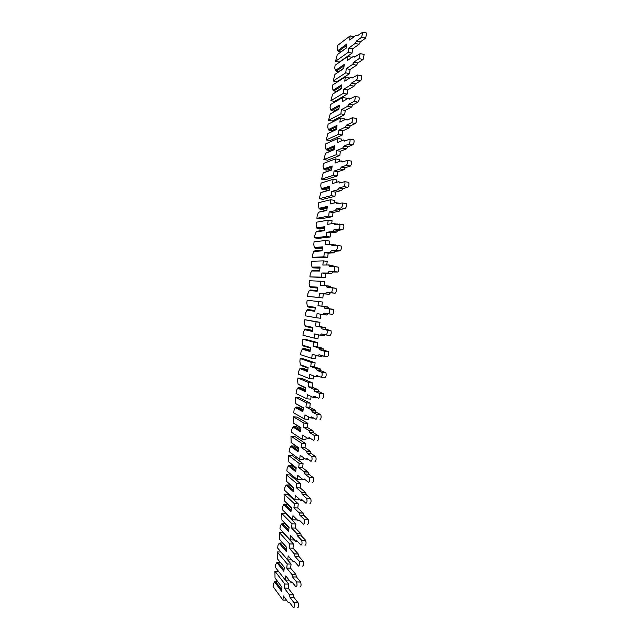 <?xml version="1.0" encoding="UTF-8"?>
<svg xmlns="http://www.w3.org/2000/svg" width="640" height="640" viewBox="0 0 640 640"><rect width="100%" height="100%" fill="white"/><g stroke="black" fill="none" stroke-linecap="round" stroke-linejoin="round"><path stroke-width="0.96" d="M285.536 580.032L288.704 584.088L288.216 588.192L293.336 594.832L294.008 597.472L290.04 597.44L294.112 602.84C294.8 605.744 294.592 607.4 293.496 607.824L289.448 602.368L288.4 602.728L283.4 595.96L282.912 600.072L273.08 586.552L273.4 583.864L274.568 581.864L281.488 591.176L281.96 587.2L275.024 578.008L274.912 571.176L284.824 584.04L284.336 588.152L289.384 594.8L290.04 597.44M277.632 581.464L274.568 581.864M275.48 581.432L281.656 589.704M294.008 597.472L298.144 602.864C298.84 605.76 298.632 607.416 297.528 607.832M278.424 571.232L274.912 571.176M288.704 584.088L284.824 584.04M288.216 588.192L284.336 588.152M286.448 600.088L282.912 600.072M277.2 551.936L280.936 552.024L291.096 564.064L290.608 568.168L295.808 574.432L296.456 576.968L292.488 576.912L296.624 582C297.296 584.84 297.088 586.496 295.992 586.96L291.904 581.84L290.84 582.272L285.792 575.92L285.304 580.032L275.368 567.328L275.688 564.64L276.864 562.568L283.848 571.304L284.328 567.328L277.32 558.704L277.2 551.936L287.216 563.984L286.728 568.096L291.848 574.368L292.488 576.912M280.136 562.176L276.864 562.568M277.776 562.128L284.024 569.888M296.456 576.968L300.648 582.048C301.336 584.888 301.128 586.544 300.016 587M291.096 564.064L287.216 563.984M290.608 568.168L286.728 568.096M289.096 580.08L285.304 580.032M279.488 532.68L283.224 532.8L293.488 544.016L293 548.128L298.272 554.008L298.904 556.448L294.944 556.352L299.136 561.128C299.8 563.92 299.576 565.568 298.488 566.072L294.352 561.288L293.28 561.8L288.184 555.856L287.696 559.976L277.656 548.088L277.976 545.392L279.16 543.256L286.224 551.416L286.696 547.44L279.624 539.392L279.488 532.68L289.608 543.912L289.12 548.032L294.32 553.92L294.944 556.352M286.672 547.608L282.512 542.872L279.16 543.256M280.08 542.8L286.384 550.056M279.624 539.392L286.688 547.472M291.6 559.84L287.696 559.976M298.904 556.448L303.16 561.216C303.832 564 303.616 565.648 302.512 566.152M293.488 544.016L289.608 543.912M293 548.128L289.12 548.032M281.784 513.408L285.52 513.552L295.88 523.952L295.392 528.072L300.744 533.568L301.36 535.904L297.4 535.784L301.656 540.24C302.304 542.976 302.08 544.624 300.984 545.168L296.808 540.72L295.728 541.304L290.576 535.776L290.088 539.896L279.952 528.832L280.272 526.128L281.464 523.928L288.592 531.512L289.064 527.528L281.92 520.056L281.784 513.408L292 523.816L291.512 527.944L296.792 533.448L297.4 535.784M289.016 527.952L284.816 523.544L281.464 523.928M282.376 523.464L288.752 530.2M281.92 520.056L289.056 527.624M294.032 539.48L293.968 540.008L290.088 539.896M301.36 535.904L305.68 540.352C306.336 543.088 306.112 544.728 305.008 545.28M295.88 523.952L292 523.816M295.392 528.072L291.512 527.944M284.08 494.12L287.808 494.288L298.28 503.872L297.784 507.992L303.224 513.104L303.816 515.336L299.856 515.184L304.176 519.328C304.808 522.016 304.576 523.656 303.48 524.248L299.264 520.128L298.176 520.784L292.976 515.68L292.48 519.8L282.24 509.552L282.56 506.848L283.76 504.576L290.968 511.592L291.44 507.6L284.224 500.704L284.08 494.12L294.4 503.712L293.912 507.832L299.272 512.952L299.856 515.184M291.36 508.272L287.12 504.208L283.76 504.576M284.68 504.104L291.12 510.336M284.224 500.704L291.424 507.744M296.456 519.104L296.36 519.944L292.48 519.8M303.816 515.336L308.192 519.472C308.84 522.16 308.608 523.792 307.504 524.384M298.28 503.872L294.4 503.712M297.784 507.992L293.912 507.832M286.376 474.808L290.104 475.008L300.672 483.776L300.184 487.896L305.704 492.616L306.28 494.76L302.32 494.576L306.696 498.392C307.312 501.032 307.08 502.664 305.984 503.296L301.728 499.52L300.624 500.256L295.368 495.56L294.88 499.688L284.536 490.256L284.856 487.552L286.064 485.208L293.344 491.648L293.816 487.656L286.528 481.336L286.376 474.808L296.8 483.576L296.304 487.704L301.584 492.24L302.32 494.576M293.704 488.584L289.424 484.848L286.064 485.208M286.984 484.728L293.488 490.44M286.528 481.336L293.792 487.856M298.896 498.704L298.752 499.856L294.88 499.688M306.28 494.76L310.712 498.576C311.344 501.208 311.112 502.84 310 503.472M300.672 483.776L296.8 483.576M300.184 487.896L296.304 487.704M288.672 455.48L292.4 455.712L303.072 463.656L302.584 467.776L307.984 471.896L308.736 474.152L304.776 473.944L309.216 477.44C309.824 480.024 309.584 481.656 308.488 482.336L304.184 478.896L303.08 479.696L297.768 475.424L297.28 479.552L286.832 470.944L287.152 468.24L288.368 465.824L295.72 471.688L296.192 467.696L288.832 461.944L288.672 455.48L299.2 463.432L298.712 467.56L304.04 471.68L304.776 473.944M296.056 468.872L291.728 465.472L288.368 465.824M289.296 465.336L295.856 470.536M288.832 461.944L296.168 467.944M301.328 478.288L301.152 479.752L297.28 479.552M308.736 474.152L313.232 477.648C313.856 480.232 313.608 481.864 312.504 482.536M303.072 463.656L299.2 463.432M302.584 467.776L298.712 467.56M290.976 436.144L294.696 436.392L305.48 443.512L304.984 447.648L310.44 451.344L311.2 453.528L307.248 453.288L311.744 456.456C312.336 459 312.088 460.624 311 461.344L306.656 458.248L305.536 459.12L300.176 455.264L299.68 459.4L289.128 451.616L289.456 448.912L290.68 446.424L298.104 451.712L298.576 447.712L291.144 442.544L290.976 436.144L301.608 443.264L301.112 447.4L306.496 451.096L307.248 453.288M298.408 449.144L294.04 446.08L291.6 445.92L290.68 446.424M291.6 445.92L298.232 450.608M291.144 442.544L298.544 448.016M303.768 457.848L303.552 459.624L299.68 459.4M311.2 453.528L315.76 456.704C316.368 459.24 316.112 460.864 315.008 461.584M305.48 443.512L301.608 443.264M304.984 447.648L301.112 447.4M293.272 416.784L297 417.064L307.88 423.36L307.384 427.488L312.896 430.768L313.664 432.888L309.712 432.616L314.272 435.456C314.848 437.952 314.592 439.576 313.504 440.336L309.12 437.576L307.992 438.528L302.576 435.088L302.088 439.224L291.432 432.272L291.752 429.56L292.992 427.008L300.48 431.712L300.96 427.712L293.448 423.12L293.272 416.784L304.008 423.072L303.52 427.216L308.952 430.488L309.712 432.616M300.76 429.392L296.344 426.664L293.912 426.496L292.992 427.008M293.912 426.496L300.608 430.664M293.448 423.12L300.92 428.072M306.208 437.392L305.96 439.488L302.088 439.224M313.664 432.888L318.288 435.736C318.88 438.224 318.624 439.848 317.52 440.608M307.88 423.36L304.008 423.072M307.384 427.488L303.52 427.216M295.576 397.4L299.304 397.712L310.288 403.184L309.792 407.32L315.352 410.176L316.136 412.224L312.184 411.92L316.8 414.432C317.368 416.88 317.104 418.504 316.016 419.312L311.592 416.888L310.456 417.912L304.984 414.896L304.496 419.032L293.736 412.904L294.056 410.192L295.304 407.568L302.864 411.696L303.344 407.688L295.76 403.68L295.576 397.4L306.416 402.864L305.928 407.008L311.416 409.872L312.184 411.92M303.112 409.624L298.656 407.24L296.232 407.048L295.304 407.568M296.232 407.048L302.984 410.704M295.76 403.68L303.296 408.104M308.648 416.92L308.36 419.32L304.496 419.032M316.136 412.224L320.816 414.744C321.392 417.184 321.128 418.808 320.032 419.608M310.288 403.184L306.416 402.864M309.792 407.32L305.928 407.008M297.888 378.008L301.608 378.344L312.696 382.984L312.2 387.128L317.816 389.568L318.608 391.544L314.656 391.208L319.336 393.392C319.888 395.792 319.616 397.416 318.536 398.264L314.064 396.176L312.912 397.28L307.392 394.68L306.904 398.824L296.04 393.528L296.36 390.808L297.616 388.112L305.256 391.656L305.736 387.648L298.08 384.224L297.56 380.72L297.888 378.008L308.832 382.64L308.336 386.792L313.872 389.224L314.656 391.208M317.168 397.624L313.208 397.304M305.472 389.84L300.976 387.792L298.544 387.584L297.616 388.112M298.544 387.584L305.368 390.72M298.08 384.224L305.68 388.12M311.096 396.424L310.768 399.144L306.904 398.824M318.608 391.544L323.344 393.728C323.912 396.128 323.64 397.752 322.544 398.592M312.696 382.984L308.832 382.64M312.2 387.128L308.336 386.792M300.192 358.592L303.92 358.952L315.112 362.768L314.616 366.912L320.28 368.936L321.08 370.84L317.128 370.472L321.872 372.32C322.408 374.68 322.136 376.304 321.048 377.192L316.536 375.448L315.376 376.624L309.808 374.448L309.312 378.592L298.344 374.128L298.672 371.408L299.928 368.64L307.648 371.608L308.12 367.592L300.392 364.744L299.872 361.312L300.192 358.592L311.24 362.4L310.752 366.552L316.344 368.568L317.128 370.472M319.936 376.76L315.608 376.648M307.832 370.04L303.288 368.328L300.864 368.096L299.928 368.64M300.864 368.096L307.752 370.72M300.392 364.744L301.168 365.56L308.056 368.112M313.544 375.904L313.176 378.944L309.312 378.592M321.08 370.84L325.88 372.696C326.432 375.048 326.152 376.672 325.056 377.552L321.192 377.208M315.112 362.768L311.24 362.4M314.616 366.912L310.752 366.552M302.504 339.16L306.224 339.552L317.52 342.536L317.024 346.688L322.744 348.288L323.552 350.12L319.608 349.72L324.408 351.232C324.936 353.544 324.656 355.168 323.568 356.104L319.008 354.704L317.848 355.952L312.224 354.192L311.728 358.344L300.656 354.712L300.984 351.992L302.248 349.152L310.032 351.528L310.512 347.512L302.712 345.256L302.184 341.88L302.504 339.16L313.656 342.136L313.16 346.288L318.808 347.888L319.608 349.72M322.608 355.808L321.784 356.344L318.008 355.968M310.192 350.216L305.608 348.84L303.184 348.6L302.248 349.152M303.184 348.6L310.136 350.696M302.712 345.256L303.488 346.064L310.448 348.096M315.992 355.376L315.592 358.728L311.728 358.344M323.552 350.12L328.416 351.64C328.952 353.952 328.672 355.568 327.576 356.496L323.672 356.112M317.52 342.536L313.656 342.136M317.024 346.688L313.16 346.288M304.816 319.712L319.936 322.28L319.44 326.44L325.216 327.616L326.032 329.376L322.088 328.944L326.944 330.12C327.456 332.392 327.176 334.016 326.088 334.992L321.488 333.936L320.32 335.256L314.64 333.92L314.144 338.08L302.968 335.272L303.288 332.552L304.568 329.648L312.432 331.44L312.912 327.416L305.032 325.744L304.496 322.44L304.816 319.712L316.08 321.848L315.584 326.008L321.28 327.184L322.088 328.944M325.248 334.792L324.248 335.68L320.416 335.272M312.552 330.376L305.504 329.08L304.568 329.648M305.504 329.08L312.52 330.656M305.032 325.744L305.808 326.544L312.832 328.056M318.44 334.816L318.008 338.488L314.144 338.08M326.032 329.376L330.952 330.56C331.48 332.824 331.192 334.448 330.096 335.416L326.152 334.992M319.936 322.28L316.08 321.848M319.44 326.44L315.584 326.008M318.496 301.552L322.36 302.008L321.864 306.168L328.096 307.232L328.512 308.616L324.568 308.152L329.488 308.984C329.992 311.216 329.696 312.84 328.616 313.856L323.968 313.144L322.784 314.544L317.056 313.632L316.56 317.792L305.28 315.824L305.608 313.096L306.896 310.12L314.824 311.328L315.304 307.304L307.36 306.216L306.808 302.976L307.136 300.248L318.496 301.552L318 305.712L323.752 306.464L324.568 308.152M327.864 313.744L326.72 315L322.784 314.544M314.92 310.52L307.832 309.544L306.896 310.12M307.832 309.544L314.912 310.6M307.36 306.216L308.128 307L315.224 307.992M320.896 314.24L320.424 318.232L316.56 317.792M328.512 308.616L333.496 309.456C334 311.688 333.712 313.304 332.616 314.32L328.616 313.856M321.864 306.168L318 305.712M326.28 285.728L330.16 286.216L330.952 287.576M326.224 285.72L327.048 287.336L332.032 287.824C332.52 290.016 332.224 291.648 331.144 292.704L326.456 292.336L330.4 292.824L329.192 294.296L323.336 293.792L322.84 297.952L307.6 296.352L307.92 293.624L309.216 290.576L317.224 291.2L317.704 287.168L309.68 286.664L309.128 283.488L309.448 280.76L320.92 281.224L320.424 285.392L326.224 285.72M326.456 292.336L325.264 293.808L319.48 293.32L318.984 297.488L307.6 296.352M317.304 290.528L310.152 289.992L309.216 290.576M317.6 288.064L310.456 287.448L317.616 287.912M309.68 286.664L310.456 287.448M331.752 287.624L336.04 288.328C336.536 290.52 336.232 292.144 335.144 293.2L330.4 292.824M320.92 281.224L324.776 281.72L324.312 285.608M323.336 293.792L319.48 293.32M322.84 297.952L318.984 297.488M328.824 264.976L332.632 265.48L333.368 266.456M328.704 264.96L329.536 266.504L334.584 266.648C335.056 268.8 334.752 270.432 333.672 271.528L328.944 271.504L332.88 272.024L331.664 273.568L325.76 273.496L325.264 277.656L309.912 276.864L310.24 274.136L311.544 271.016L319.624 271.048L320.104 267.016L312.008 267.104L311.448 263.992L311.768 261.264L323.344 260.888L322.848 265.056L328.704 264.96M328.944 271.504L327.736 273.056L321.904 272.992L321.4 277.16L309.912 276.864M319.696 270.432L312.48 270.416L311.544 271.016M319.968 268.16L312.784 267.872L320.008 267.816M312.008 267.104L312.784 267.872M334.36 266.456L338.584 267.184C339.064 269.336 338.76 270.96 337.672 272.056L332.88 272.024M323.344 260.888L327.2 261.408L326.776 264.992M325.76 273.496L321.904 272.992M325.264 277.656L321.4 277.16M335.112 244.736L335.752 245.336M331.184 244.176L332.024 245.648L337.128 245.44C337.592 247.56 337.28 249.192 336.208 250.336L331.432 250.656L335.368 251.208L334.144 252.824L328.184 253.176L327.688 257.344L315.944 257.864L312.232 257.36L312.56 254.624L313.872 251.44L322.024 250.88L322.504 246.848L314.336 247.52L313.768 244.472L314.088 241.744L325.768 240.528L325.272 244.704L331.184 244.176M331.432 250.656L330.216 252.28L324.328 252.64L323.832 256.816L312.232 257.36M322.096 250.32L314.816 250.832L313.872 251.44M322.344 248.248L315.12 248.28L322.408 247.704M314.336 247.52L315.12 248.28M336.928 245.264L341.128 246.008C341.6 248.128 341.288 249.752 340.2 250.896L335.368 251.208M325.768 240.528L329.624 241.08L329.232 244.352M328.184 253.176L324.328 252.64M327.688 257.344L323.832 256.816M337.592 223.96L338.088 224.216M333.664 223.368L334.52 224.776L339.68 224.216C340.128 226.296 339.816 227.936 338.744 229.12L333.92 229.784L337.856 230.368L336.624 232.064L330.608 232.84L330.112 237.008L318.264 238.368L314.56 237.832L314.88 235.104L316.2 231.84L324.432 230.696L324.912 226.656L316.672 227.92L316.088 224.944L316.416 222.208L328.2 220.144L327.704 224.328L333.664 223.368M333.92 229.784L332.696 231.488L326.752 232.272L326.256 236.456L314.56 237.832M324.496 230.184L317.144 231.224L316.2 231.84M324.712 228.312L319.872 229.032L317.448 228.672L324.808 227.568M316.672 227.92L317.448 228.672M339.504 224.048L343.68 224.816C344.136 226.896 343.824 228.528 342.736 229.712L337.856 230.368M328.2 220.144L332.056 220.728L331.696 223.688M330.608 232.84L326.752 232.272M330.112 237.008L326.256 236.456M336.152 202.552L337.016 203.88L342.232 202.968C342.672 205.016 342.352 206.656 341.28 207.88L336.416 208.896L340.352 209.504L339.104 211.28L333.032 212.48L332.536 216.656L320.592 218.856L316.88 218.296L317.208 215.56L318.536 212.232L326.84 210.488L327.32 206.448L319 208.304L318.416 205.384L318.744 202.648L330.632 199.752L330.136 203.936L336.152 202.552M336.416 208.896L335.184 210.672L329.184 211.888L328.688 216.072L316.88 218.296M326.896 210.032L318.536 212.232M327.096 208.36L322.208 209.416L319.784 209.048L327.208 207.416M319 208.304L319.784 209.048M345.88 203.416L346.232 203.6C346.672 205.648 346.352 207.288 345.272 208.512L340.352 209.504M330.632 199.752L334.48 200.36L334.168 203.008M333.032 212.48L329.184 211.888M332.536 216.656L328.688 216.072M338.64 181.704L339.512 182.96L344.792 181.696C345.216 183.712 344.888 185.352 343.816 186.624L338.912 187.984L342.848 188.632L341.592 190.48L335.464 192.104L334.968 196.288L322.912 199.328L319.208 198.736L320.872 192.592L329.248 190.264L329.728 186.216L321.336 188.664L320.744 185.816L321.072 183.08L333.064 179.328L332.568 183.52L338.64 181.704M338.912 187.984L337.672 189.84L331.616 191.48L331.12 195.664L319.208 198.736M329.296 189.864L320.872 192.592M329.472 188.392L324.544 189.792L322.12 189.4L329.608 187.24M321.336 188.664L322.12 189.4M348.416 182.184L348.784 182.36C349.216 184.376 348.888 186.016 347.808 187.28L342.848 188.632M333.064 179.328L336.912 179.976L336.64 182.304M335.464 192.104L331.616 191.48M334.968 196.288L331.12 195.664M341.128 160.84L342.008 162.024L347.352 160.4C347.76 162.384 347.432 164.032 346.36 165.344L341.408 167.048L345.344 167.728L344.08 169.656L337.896 171.712L337.4 175.896L325.24 179.776L321.536 179.16L323.208 172.944L331.664 170.024L332.144 165.968L323.68 169.016L323.072 166.232L323.4 163.488L335.504 158.896L335 163.088L341.128 160.84M341.408 167.048L340.16 168.984L334.048 171.056L333.552 175.248L321.536 179.16M331.704 169.672L323.208 172.944M331.856 168.4L326.88 170.144L324.464 169.736L332.016 167.048M323.68 169.016L324.464 169.736M350.96 160.936L351.344 161.104C351.76 163.088 351.432 164.728 350.352 166.04L345.344 167.728M335.504 158.896L339.352 159.568L339.104 161.584M337.896 171.712L334.048 171.056M337.4 175.896L333.552 175.248M343.624 139.96L344.512 141.072L349.912 139.088C350.312 141.04 349.976 142.696 348.904 144.048L343.912 146.096L347.84 146.808L346.568 148.808L340.336 151.296L339.832 155.48L327.568 160.208L323.864 159.568L325.552 153.28L334.072 149.76L334.56 145.704L326.016 149.344L325.408 146.624L325.728 143.88L337.936 138.44L337.44 142.632L343.624 139.96M343.912 146.096L342.648 148.104L336.488 150.608L335.992 154.8L323.864 159.568M334.112 149.464L325.552 153.28M334.24 148.392L329.224 150.488L326.8 150.056L334.424 146.84M326.016 149.344L326.8 150.056M353.504 139.664L353.904 139.816C354.312 141.768 353.976 143.424 352.888 144.768L347.84 146.808M337.936 138.44L341.784 139.144L341.584 140.84M340.336 151.296L336.488 150.608M339.832 155.48L335.992 154.8M346.12 119.056L347.016 120.088L352.472 117.744C352.864 119.672 352.52 121.328 351.448 122.728L346.416 125.128L350.344 125.872L349.056 127.944L342.776 130.864L342.272 135.056L329.904 140.624L326.2 139.952L327.888 133.592L336.488 129.48L336.976 125.416L328.36 129.648L327.736 127L328.064 124.248L340.384 117.96L339.88 122.16L346.12 119.056M346.416 125.128L345.144 127.208L338.928 130.144L338.424 134.344L326.2 139.952M336.52 129.24L327.888 133.592M336.624 128.368L331.56 130.8L329.144 130.352L336.832 126.608M328.36 129.648L329.144 130.352M356.048 118.368L356.464 118.512C356.856 120.432 356.52 122.088 355.44 123.48L350.344 125.872M340.384 117.96L344.224 118.696L344.056 120.08M342.776 130.864L338.928 130.144M342.272 135.056L338.424 134.344M348.616 98.136L349.52 99.096L355.04 96.384C355.416 98.28 355.072 99.944 354 101.384L348.92 104.136L352.848 104.912L351.552 107.064L345.216 110.408L344.712 114.6L332.232 121.024L328.536 120.32L330.232 113.888L338.912 109.176L339.392 105.112L330.704 109.944L330.072 107.36L330.4 104.608L342.824 97.464L342.32 101.664L348.616 98.136M348.92 104.136L347.64 106.296L341.368 109.664L340.872 113.864L328.536 120.32M338.928 108.992L330.232 113.888M339.008 108.32L333.912 111.104L331.496 110.64L339.248 106.36M330.704 109.944L331.496 110.64M358.592 97.056L359.024 97.184C359.408 99.08 359.064 100.744 357.984 102.176L352.848 104.912M342.824 97.464L346.664 98.232L346.536 99.296M345.216 110.408L341.368 109.664M344.712 114.6L340.872 113.864M351.112 77.192L352.032 78.072L357.608 75C357.968 76.864 357.624 78.536 356.552 80.016L351.424 83.12L355.352 83.928L354.048 86.16L347.656 89.936L347.152 94.136L334.568 101.408L330.872 100.672L332.584 94.16L341.328 88.856L341.816 84.792L333.048 90.216L332.416 87.696L332.736 84.944L345.272 76.952L344.768 81.16L351.112 77.192M351.424 83.12L350.136 85.36L343.816 89.16L343.312 93.36L330.872 100.672M341.344 88.728L332.584 94.16M341.4 88.256L336.256 91.384L333.84 90.904L341.664 86.088M333.048 90.216L333.84 90.904M361.144 75.72L361.592 75.832C361.968 77.696 361.616 79.368 360.536 80.84L355.352 83.928M345.272 76.952L349.112 77.744L349.016 78.496M347.656 89.936L343.816 89.16M347.152 94.136L343.312 93.36M353.616 56.224L354.536 57.04L360.176 53.592L359.104 58.632L353.936 62.088L357.856 62.928L356.552 65.232L350.096 69.44L349.6 73.648L336.904 81.768L333.208 81.008L334.928 74.424L343.752 68.52L344.24 64.448L335.4 70.472L334.752 68.016L335.08 65.264L347.72 56.416L347.216 60.624L353.616 56.224M353.936 62.088L352.64 64.4L346.256 68.632L345.76 72.84L333.208 81.008M343.76 68.44L334.928 74.424M343.792 68.168L338.608 71.648L336.192 71.144L344.08 65.808M335.4 70.472L336.192 71.144M363.704 54.36L364.16 54.464L363.088 59.488L357.856 62.928M347.72 56.416L351.552 57.24L351.504 57.68M350.096 69.44L346.256 68.632M349.6 73.648L345.76 72.84M356.12 35.24L357.056 35.976L362.744 32.168L361.664 37.232L356.448 41.032L360.368 41.904L359.048 44.288L352.544 48.928L352.048 53.136L339.248 62.112L335.552 61.328L337.28 54.664L346.176 48.16L346.664 44.088L337.752 50.712L337.096 48.32L337.424 45.568L350.168 35.856L349.664 40.072L356.12 35.24M356.448 41.032L355.144 43.424L348.712 48.088L348.208 52.304L335.552 61.328M346.184 48.136L337.28 54.664M346.192 48.072L340.952 51.896L338.544 51.376L346.496 45.496M337.752 50.712L338.544 51.376M366.288 32.968L366.728 33.064L365.64 38.12L360.368 41.904M350.168 35.856L353.992 36.832M352.544 48.928L348.712 48.088M352.048 53.136L348.208 52.304M293.304 594.784L289.352 594.752M289.72 602.736L289.232 602.736M298.12 602.84L294.096 602.816M295.744 574.352L291.792 574.288M292.264 582.296L291.632 582.288M300.616 582L296.584 581.952M298.192 553.904L294.232 553.808M294.816 561.832L294.024 561.816M303.104 561.144L299.08 561.056M300.632 533.424L296.68 533.304M297.4 541.352L296.424 541.32M305.608 540.264L301.584 540.152M303.08 512.936L299.128 512.784M300.008 520.856L298.816 520.808M308.104 519.368L304.08 519.216M305.528 492.424L301.584 492.24M302.648 500.344L301.216 500.28M310.6 498.448L306.584 498.272M307.984 471.896L304.04 471.68M305.336 479.816L303.608 479.728M313.104 477.512L309.088 477.296M310.44 451.344L306.496 451.096M308.096 459.272L306.008 459.152M315.616 456.552L311.6 456.304M312.896 430.768L308.952 430.488M310.952 438.728L308.408 438.56M318.12 435.568L314.112 435.296M315.352 410.176L311.416 409.872M313.944 418.176L310.808 417.944M320.632 414.568L316.624 414.256M317.816 389.568L313.872 389.224M323.144 393.544L319.136 393.208M320.28 368.936L316.344 368.568M325.664 372.504L321.656 372.128M322.744 348.288L318.808 347.888M328.184 351.44L324.176 351.032M325.216 327.616L321.28 327.184M330.704 330.36L326.696 329.92M327.688 306.928L323.752 306.464M333.224 309.256L329.224 308.784M329.192 294.296L325.264 293.808M335.144 293.2L331.144 292.704M331.664 273.568L327.736 273.056M337.672 272.056L333.672 271.528M334.144 252.824L330.216 252.28M340.2 250.896L336.208 250.336M336.624 232.064L332.696 231.488M342.736 229.712L338.744 229.12M339.104 211.28L335.184 210.672M345.272 208.512L341.28 207.88M341.592 190.48L337.672 189.84M347.808 187.28L343.816 186.624M344.08 169.656L340.16 168.984M350.352 166.04L346.36 165.344M346.568 148.808L342.648 148.104M352.888 144.768L348.904 144.048M349.056 127.944L345.144 127.208M355.44 123.48L351.448 122.728M351.552 107.064L347.64 106.296M357.984 102.176L354 101.384M354.048 86.16L350.136 85.36M360.536 80.84L356.552 80.016M356.552 65.232L352.64 64.4M363.088 59.488L359.104 58.632M359.048 44.288L355.144 43.424M365.64 38.12L361.664 37.232M293.336 594.832L289.384 594.8M298.144 602.864L294.112 602.84M295.808 574.432L291.848 574.368M300.648 582.048L296.624 582M298.272 554.008L294.32 553.92M303.16 561.216L299.136 561.128M300.744 533.568L296.792 533.448M305.68 540.352L301.656 540.24M303.224 513.104L299.272 512.952M308.192 519.472L304.176 519.328M305.704 492.616L301.752 492.432M310.712 498.576L306.696 498.392M308.184 472.104L304.232 471.896M313.232 477.648L309.216 477.44M310.664 451.576L306.712 451.328M315.76 456.704L311.744 456.456M313.144 431.024L309.2 430.744M318.288 435.736L314.272 435.456M315.632 410.448L311.688 410.136M320.816 414.744L316.8 414.432M318.12 389.848L314.176 389.512M323.344 393.728L319.336 393.392M320.616 369.232L316.672 368.856M325.88 372.696L321.872 372.32M323.104 348.584L319.168 348.184M328.416 351.64L324.408 351.232M325.6 327.92L321.664 327.488M330.952 330.56L326.944 330.12M328.096 307.232L324.16 306.768M333.496 309.456L329.488 308.984M330.6 286.52L326.664 286.024M336.04 288.328L332.032 287.824M333.104 265.792L329.168 265.264M338.584 267.184L334.584 266.648M335.608 245.032L331.672 244.472M341.128 246.008L337.128 245.44M337.976 224.24L334.176 223.664M343.68 224.816L339.68 224.216M339.6 203.296L336.688 202.832M346.232 203.6L342.232 202.968M341.536 182.368L339.2 181.976M348.784 182.36L344.792 181.696M343.64 161.44L341.712 161.104M351.344 161.104L347.352 160.4M345.848 140.496L344.232 140.2M353.904 139.816L349.912 139.088M348.128 119.544L346.744 119.28M356.464 118.512L352.472 117.744M350.464 98.568L349.264 98.328M359.024 97.184L355.04 96.384M352.832 77.576L351.792 77.36M361.592 75.832L357.608 75M355.224 56.568L354.312 56.368M364.16 54.464L360.176 53.592M357.64 35.536L356.84 35.36M366.728 33.064L362.744 32.168"/></g></svg>
